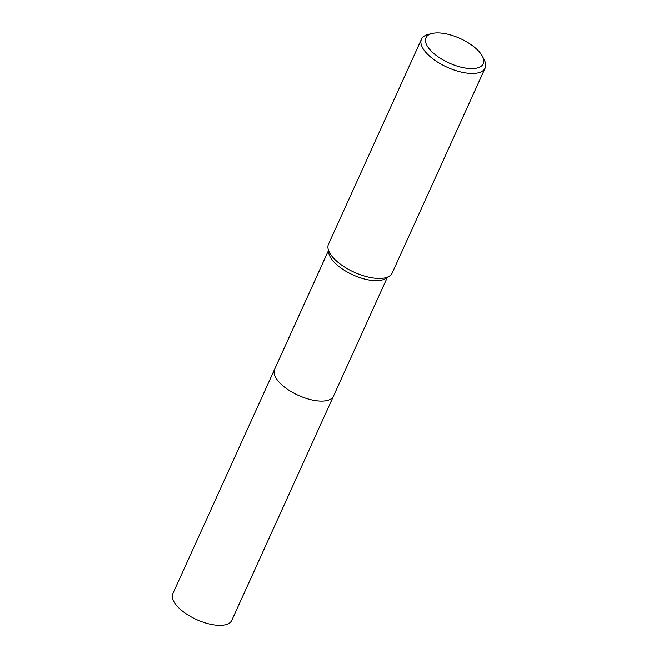 <?xml version="1.0" encoding="UTF-8"?>
<svg xmlns="http://www.w3.org/2000/svg" width="658" height="658" viewBox="0 0 658 658"><rect width="100%" height="100%" fill="white"/><g stroke="black" fill="none" stroke-linecap="round" stroke-linejoin="round"><path stroke-width="0.99" d="M333.614 395.869A32.365 13.834 -155.6 0 1 333.516 396.116A32.357 13.826 -155.6 0 1 321.31 401.1A32.357 13.826 -155.6 0 1 287.727 389.421A32.357 13.826 -155.6 0 1 274.567 369.368A32.365 13.834 -155.6 0 1 274.674 369.138M333.581 395.943A32.365 13.834 -155.6 0 1 321.31 401.109A32.365 13.834 -155.6 0 1 287.554 389.314A32.365 13.834 -155.6 0 1 274.649 369.204M482.503 56.415L484.296 59.927A34.948 14.937 -155.6 0 1 485.16 68.07L392.176 273.054A34.948 14.937 -155.6 0 1 389.281 276.22L385.456 278.605A32.357 13.826 -155.6 0 1 375.94 280.678A32.357 13.826 -155.6 0 1 345.985 271.285A32.357 13.826 -155.6 0 1 328.761 252.886L328.038 248.436A34.948 14.937 -155.6 0 1 328.515 244.176L421.498 39.192A34.948 14.937 -155.6 0 1 428.194 34.479L432.018 33.517A31.461 13.44 -155.6 0 1 437.841 32.9A31.461 13.44 -155.6 0 1 482.503 56.415A31.461 13.44 -155.6 0 1 471.424 68.605A31.461 13.44 -155.6 0 1 433.285 53.002A31.461 13.44 -155.6 0 1 432.018 33.517M389.281 276.22A34.948 14.937 -155.6 0 1 379 278.449A34.948 14.937 -155.6 0 1 346.643 268.308A34.948 14.937 -155.6 0 1 328.038 248.436M485.16 68.07A34.948 14.937 -155.6 0 1 471.983 73.466A34.948 14.937 -155.6 0 1 435.711 60.849A34.948 14.937 -155.6 0 1 421.498 39.192M274.567 369.377A32.365 13.834 -155.6 0 0 279.486 382.545A32.365 13.834 -155.6 0 0 310.321 399.571A32.365 13.834 -155.6 0 0 333.516 396.116L231.781 620.371A32.357 13.826 -155.6 0 1 208.594 623.825A32.357 13.826 -155.6 0 1 177.759 606.808A32.357 13.826 -155.6 0 1 172.84 593.631L328.408 250.698M333.507 396.108L387.34 277.429"/></g></svg>
